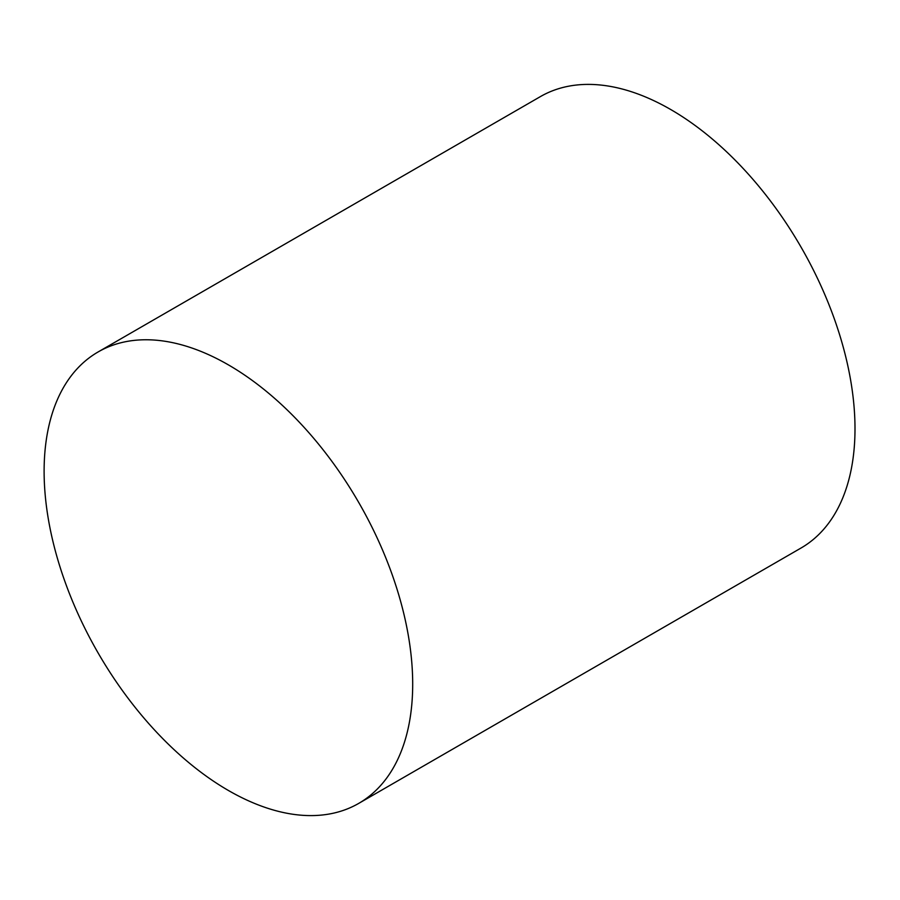 <?xml version="1.0" encoding="UTF-8"?>
<svg xmlns="http://www.w3.org/2000/svg" width="900" height="900" viewBox="0 0 900 900"><rect width="100%" height="100%" fill="white"/><g stroke="black" fill="none" stroke-linecap="round" stroke-linejoin="round"><path stroke-width="1.35" d="M228.409 790.481A260.629 150.48 -120 0 0 358.718 803.396A260.629 150.48 -120 0 0 358.718 502.447A260.629 150.48 -120 0 0 98.089 351.968A260.629 150.48 -120 0 0 58.14 560.812A260.629 150.48 -120 0 0 228.409 790.481M358.718 803.396L801.023 548.033A260.629 150.48 -120 0 0 801.023 247.084A260.629 150.48 -120 0 0 540.394 96.604L98.089 351.968"/></g></svg>
